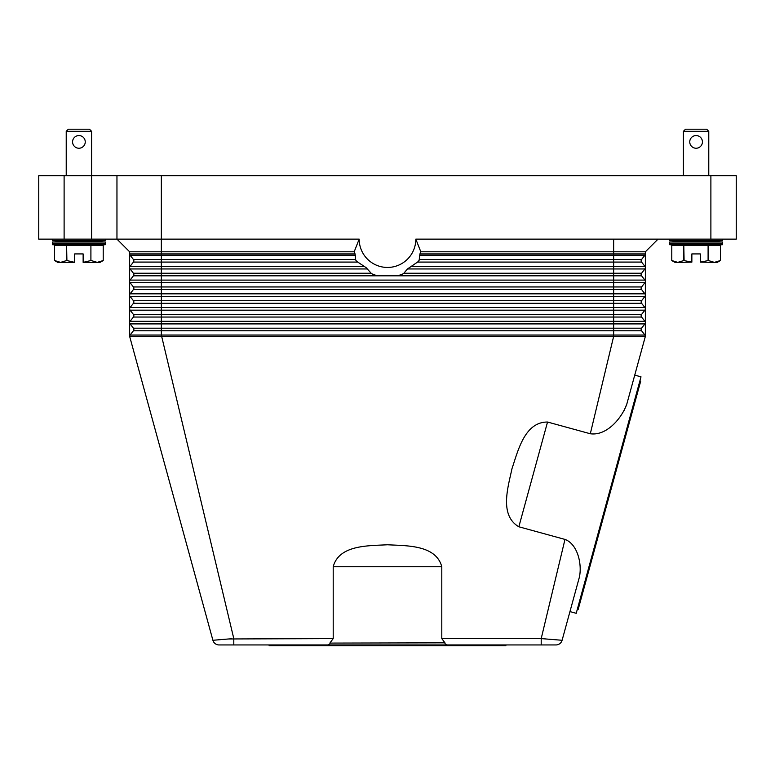 <?xml version="1.0" encoding="UTF-8"?>
<svg xmlns="http://www.w3.org/2000/svg" width="775" height="775" viewBox="0 0 775 775"><rect width="100%" height="100%" fill="white"/><g stroke="black" fill="none" stroke-linecap="round" stroke-linejoin="round"><path stroke-width="1.16" d="M218.259 639.782L228.751 638.968L212.902 640.276L129.638 336.35L645.362 336.35L634.744 375.119L641.002 376.834L608.617 495.07L576.222 613.306L569.954 611.591L562.098 640.276L541.202 638.6L564.975 539.419L518.843 526.777C499.061 515.22 508.129 486.884 512.004 468.604C517.981 450.905 524.627 421.91 547.538 422.036L590.308 433.758L613.655 336.35L613.655 328.183L641.584 328.183L644.916 323.911A2.112 2.112 0 0 0 645.362 322.613L645.362 336.35A2.112 2.112 0 0 0 644.916 335.052L641.584 330.78A2.112 2.112 0 0 1 641.584 328.183L644.916 323.911L613.655 323.911L613.655 321.315L161.345 321.315L161.345 317.043L133.416 317.043A2.112 2.112 0 0 0 133.416 314.437L130.084 310.174A2.112 2.112 0 0 1 129.638 308.876L129.638 251.807L116.957 239.126L161.345 239.126L161.345 175.712L116.957 175.712L116.957 239.126L129.638 251.807L354.185 251.807L359.174 239.126L161.345 239.126L161.345 253.919L129.638 253.919A2.112 2.112 0 0 0 130.084 255.217A2.112 2.112 0 0 1 129.638 253.919M206.547 617.065L129.638 336.35A2.112 2.112 0 0 1 130.084 335.052L133.416 330.78A2.112 2.112 0 0 0 133.416 328.183L130.084 323.911A2.112 2.112 0 0 1 129.638 322.613L129.638 308.876A2.112 2.112 0 0 1 130.084 307.568L133.416 303.306A2.112 2.112 0 0 0 133.416 300.7L130.084 296.438A2.112 2.112 0 0 1 130.084 293.832L133.416 289.569A2.112 2.112 0 0 0 133.416 286.963L130.084 282.701A2.112 2.112 0 0 1 130.084 280.095L133.416 275.823A2.112 2.112 0 0 0 133.416 273.226L130.084 268.954A2.112 2.112 0 0 1 130.084 266.358L133.416 262.086A2.112 2.112 0 0 0 133.416 259.489L130.084 255.217L133.416 259.489L161.345 259.489L161.345 255.217L130.084 255.217M219.015 644.945A6.345 6.345 0 0 1 215.169 643.637A6.345 6.345 0 0 0 219.015 644.945A6.345 6.345 0 0 1 215.169 643.637A6.345 6.345 0 0 0 219.015 644.945L233.798 644.945L233.798 638.6L161.345 335.052L130.084 335.052A2.112 2.112 0 0 0 129.638 336.35L129.638 322.613A2.112 2.112 0 0 1 130.084 321.315L133.416 317.043M645.362 251.807L645.362 322.613A2.112 2.112 0 0 0 644.916 321.315L641.584 317.043A2.112 2.112 0 0 1 641.584 314.437L644.916 310.174A2.112 2.112 0 0 0 644.916 307.568L641.584 303.306A2.112 2.112 0 0 1 641.584 300.7L644.916 296.438A2.112 2.112 0 0 0 644.916 293.832L641.584 289.569A2.112 2.112 0 0 1 641.584 286.963L644.916 282.701A2.112 2.112 0 0 0 644.916 280.095L641.584 275.823A2.112 2.112 0 0 1 641.584 273.226L644.916 268.954A2.112 2.112 0 0 0 644.916 266.358L641.584 262.086A2.112 2.112 0 0 1 641.584 259.489L644.916 255.217A2.112 2.112 0 0 0 645.362 253.919L419.924 253.919A35.64 35.64 0 0 0 420.815 251.807L645.362 251.807L658.043 239.126M645.362 322.613A2.112 2.112 0 0 0 644.916 321.315L613.655 321.315L613.655 307.568L130.084 307.568L133.416 303.306L130.084 307.568A2.112 2.112 0 0 0 130.084 310.174L133.416 314.437L161.345 314.437L161.345 310.174L130.084 310.174M645.362 308.876A2.112 2.112 0 0 0 644.916 307.568L641.584 303.306L133.416 303.306M641.584 303.306L644.916 307.568L613.655 307.568L613.655 280.095L161.345 280.095L161.345 268.954L130.084 268.954A2.112 2.112 0 0 1 130.084 266.358L133.416 262.086L161.345 262.086L161.345 259.489L355.618 259.489L355.076 253.919A35.64 35.64 0 0 1 354.185 251.807M418.771 260.787L418.393 261.32A38.043 38.043 0 0 0 419.139 260.255L419.924 253.919M359.174 239.126A28.326 28.326 0 0 0 387.5 267.443A28.326 28.326 0 0 0 415.826 239.126L420.815 251.807M355.618 259.489L355.861 260.255A38.043 38.043 0 0 0 356.607 261.32L366.139 267.656L371.138 273.226L133.416 273.226M645.362 281.393A2.112 2.112 0 0 0 644.916 280.095L613.655 280.095L613.655 275.823L378.355 275.823L375.013 275.057A38.043 38.043 0 0 1 372.281 273.992L371.138 273.226M396.645 275.823L399.987 275.057A38.043 38.043 0 0 0 402.719 273.992L403.862 273.226L613.655 273.226L613.655 268.954L407.476 268.954L403.862 273.226M407.476 268.954L417.56 262.086L613.655 262.086L613.655 259.489L419.382 259.489M418.393 261.32L417.56 262.086M415.826 239.126L736.25 239.126L736.25 175.712L710.888 175.712L710.888 239.126M645.362 267.656A2.112 2.112 0 0 0 644.916 266.358L641.584 262.086L613.655 262.086L613.655 266.358L410.895 266.358M613.655 239.126L613.655 259.489L641.584 259.489L644.916 255.217L419.595 255.217M641.584 317.043L161.345 317.043L161.345 314.437L641.584 314.437L644.916 310.174L161.345 310.174L161.345 300.7L133.416 300.7M644.916 335.052L161.345 335.052L161.345 328.183L133.416 328.183L130.084 323.911L161.345 323.911L161.345 321.315L130.084 321.315A2.112 2.112 0 0 0 129.638 322.613M330.043 642.824L333.202 638.6L333.202 566.738C339.13 544.602 368.852 545.862 387.5 544.767C406.148 545.862 435.87 544.602 441.798 566.738L441.798 638.6L444.957 642.824L330.14 643.085C329.685 644.538 328.29 645.158 325.955 644.945L449.035 644.945M441.798 638.6L541.202 638.6L541.202 644.945L555.985 644.945A6.345 6.345 0 0 0 559.831 643.637A6.345 6.345 0 0 1 555.985 644.945A6.345 6.345 0 0 0 559.831 643.637A6.345 6.345 0 0 1 555.985 644.945M541.202 644.945L449.054 644.945C446.71 645.158 445.315 644.538 444.86 643.085L444.957 642.824M590.308 433.758C606.941 436.112 621.947 417.764 626.772 404.211L623.652 411.535M568.453 617.065L579.38 577.181C582.257 564.006 577.511 543.943 564.975 539.419M233.798 644.945L325.946 644.945M505.862 644.945L505.862 645.788L269.138 645.788L269.138 644.945M229.284 638.929L231.715 638.755M543.614 638.774L545.648 638.929M333.202 638.6L228.751 638.968M215.169 643.637A6.345 6.345 0 0 1 212.902 640.276A6.345 6.345 0 0 0 215.169 643.637A6.345 6.345 0 0 1 212.902 640.276A6.345 6.345 0 0 0 215.169 643.637M577.346 609.227L639.888 380.912L640.702 381.135L578.16 609.45L577.346 609.227M562.098 640.276A6.345 6.345 0 0 1 559.831 643.637A6.345 6.345 0 0 0 562.098 640.276A6.345 6.345 0 0 1 559.831 643.637A6.345 6.345 0 0 0 562.098 640.276M626.772 404.211L645.362 336.35M64.112 239.126L64.112 175.712L38.75 175.712L38.75 239.126L116.957 239.126M116.957 175.712L91.595 175.712L91.595 131.324L66.224 131.324L66.224 175.712M161.345 175.712L710.888 175.712M64.112 175.712L91.595 175.712L91.595 239.126M38.75 239.126L38.75 175.712M722.513 239.126L722.513 240.492L708.776 241.238L722.513 241.994L722.513 244.706L669.668 244.706L669.668 241.994L683.405 241.238L669.668 240.492L669.668 239.126M722.513 241.994L669.668 241.994M708.776 241.238L683.405 241.238M722.513 244.706L708.776 245.462M683.405 245.462L669.668 244.706M722.513 240.492L669.668 240.492M671.789 245.462L671.789 260.545L677.786 262.376L674.957 262.376L671.78 260.545L671.78 245.462L683.792 245.462L683.792 260.545L691.862 262.134L691.862 253.919L700.319 253.919L700.319 262.134L708.398 260.545L714.395 262.376L720.401 260.545L717.224 262.376L700.319 262.134M684.092 260.545L683.792 245.462M684.092 245.462L708.098 245.462L708.098 260.545M708.398 260.545L708.098 245.462M708.398 245.462L720.401 245.462L720.401 260.545L720.401 245.462M691.862 262.134L677.786 262.376L683.792 260.545M683.405 175.712L683.405 131.324L685.526 129.212L706.655 129.212L708.776 131.324L708.776 175.712M708.776 131.324L683.405 131.324M696.095 148.238A6.345 6.345 0 0 1 689.75 141.893A6.345 6.345 0 0 1 696.095 135.557A6.345 6.345 0 0 1 702.431 141.893A6.345 6.345 0 0 1 696.095 148.238M722.513 243.35L669.668 243.35M52.487 239.126L52.487 240.492L66.224 241.238L52.487 241.994L52.487 244.706L66.224 245.462M91.595 245.462L105.332 244.706L105.332 241.994L91.595 241.238L105.332 240.492L105.332 239.126M54.599 245.462L54.599 260.545L54.599 245.462L66.602 245.462L66.902 260.545L66.602 245.462M66.902 245.462L90.907 245.462L90.907 260.545L90.907 245.462M91.208 245.462L103.211 245.462L103.211 260.545L103.22 245.462M91.208 260.545L97.214 262.376L100.043 262.376L103.22 260.545L97.214 262.376L83.138 262.376L90.907 260.545M66.902 260.545L74.681 262.376L60.605 262.376L54.599 260.545L57.776 262.376L60.605 262.376L66.602 260.545M74.681 262.134L74.681 253.919L83.138 253.919L83.138 262.134M105.332 240.492L52.487 240.492M91.595 131.324L89.474 129.212L68.345 129.212L66.224 131.324M78.905 135.557A6.345 6.345 0 0 1 85.25 141.893A6.345 6.345 0 0 1 78.905 148.238A6.345 6.345 0 0 1 72.569 141.893A6.345 6.345 0 0 1 78.905 135.557M91.595 241.238L66.224 241.238M105.332 244.706L52.487 244.706M105.332 241.994L52.487 241.994M105.332 243.35L52.487 243.35M613.655 323.911L161.345 323.911L161.345 328.183L613.655 328.183L613.655 323.911M355.405 255.217L161.345 255.217L161.345 253.919L355.076 253.919M364.105 266.358L130.084 266.358M367.524 268.954L161.345 268.954L161.345 262.086L357.44 262.086M644.916 268.954L613.655 268.954L613.655 266.358L644.916 266.358M641.584 275.823L613.655 275.823L613.655 273.226L641.584 273.226M129.638 281.393A2.112 2.112 0 0 1 130.084 280.095L161.345 280.095L161.345 282.701L130.084 282.701A2.112 2.112 0 0 1 129.638 281.393M378.355 275.823L133.416 275.823M641.584 300.7L161.345 300.7L161.345 296.438L130.084 296.438A2.112 2.112 0 0 1 130.084 293.832L161.345 293.832L161.345 289.569L133.416 289.569M641.584 289.569L161.345 289.569L161.345 286.963L133.416 286.963M641.584 286.963L161.345 286.963L161.345 282.701L644.916 282.701M645.362 295.13A2.112 2.112 0 0 0 644.916 293.832L161.345 293.832L161.345 296.438L644.916 296.438M641.584 330.78L133.416 330.78M518.843 526.777L547.538 422.036M333.202 566.738L441.798 566.738"/></g></svg>
